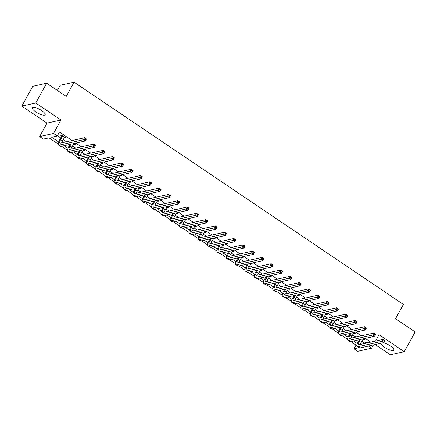 <?xml version="1.0" encoding="UTF-8"?>
<svg xmlns="http://www.w3.org/2000/svg" width="437" height="437" viewBox="0 0 437 437"><rect width="100%" height="100%" fill="white"/><g stroke="black" fill="none" stroke-linecap="round" stroke-linejoin="round"><path stroke-width="0.66" d="M35.763 111.888A7.353 2.087 -151.2 0 0 45.137 114.778A7.353 2.087 -151.2 0 0 41.624 110.583A7.353 2.087 -151.2 0 0 32.251 107.693A7.353 2.087 -151.2 0 0 35.763 111.888M380.911 343.258A7.353 2.087 -151.2 0 0 384.494 347.246A7.353 2.087 -151.2 0 0 393.863 350.13A7.353 2.087 -151.2 0 0 390.35 345.935A7.353 2.087 -151.2 0 0 383.271 342.728M58.214 144.046L49.02 137.846L43.383 139.103L39.652 136.584L53.549 133.476L57.28 136L51.648 137.256L58.684 142.003M47.054 123.119L60.951 120.017L35.747 103.006L46.633 83.205L32.737 86.313L21.85 106.109L47.054 123.119L39.652 136.584M57.345 90.437L60.175 85.286L74.072 82.178L403.384 304.431L395.551 318.688L415.15 331.918L404.263 351.714L379.065 334.704L375.585 341.035M375.143 344.547L390.367 354.822L404.263 351.714M368.495 346.033L371.663 348.169L357.766 351.277L354.03 348.753L358.832 347.683M356.062 345.066L354.03 348.753M35.747 103.006L21.85 106.109M361.891 341.21L364.469 342.947L370.106 341.69L365.201 338.38M361.404 335.818L355.865 332.082M352.069 329.52L346.536 325.784M342.734 323.216L337.2 319.48M333.398 316.918L327.865 313.182M324.063 310.62L318.529 306.883M314.733 304.316L309.194 300.585M305.397 298.018L299.864 294.281M296.062 291.719L290.529 287.983M286.727 285.421L281.193 281.685M277.391 279.117L271.858 275.386M268.061 272.819L262.522 269.083M258.726 266.521L253.192 262.784M249.39 260.223L243.857 256.486M240.055 253.919L234.522 250.188M230.72 247.621L225.186 243.884M221.39 241.322L215.851 237.586M212.054 235.024L206.521 231.288M202.719 228.72L197.185 224.989M193.383 222.422L187.85 218.686M184.048 216.124L178.514 212.387M174.718 209.826L169.179 206.089M165.383 203.522L159.849 199.791M156.047 197.224L150.514 193.487M146.712 190.925L141.178 187.189M137.376 184.627L131.843 180.891M128.046 178.323L122.507 174.592M118.711 172.025L113.178 168.289M109.376 165.727L103.842 161.99M100.04 159.429L94.507 155.692M90.705 153.125L85.171 149.394M81.375 146.827L75.836 143.09M72.039 140.528L59.459 132.04L57.28 136M57.427 135.727L60.727 137.955M63.196 139.621L66.402 141.785M72.531 145.92L75.738 148.088M81.861 152.218L85.073 154.387M91.196 158.522L94.408 160.685M100.532 164.82L103.744 166.983M109.867 171.118L113.074 173.287M119.203 177.417L122.409 179.585M128.533 183.72L131.745 185.883M137.868 190.019L141.08 192.182M147.203 196.317L150.415 198.485M156.539 202.615L159.745 204.784M165.874 208.919L169.081 211.082M175.204 215.217L178.416 217.38M184.54 221.515L187.752 223.684M193.875 227.814L197.087 229.982M203.21 234.117L206.417 236.28M212.546 240.416L215.752 242.579M221.876 246.714L225.088 248.882M231.211 253.012L234.423 255.181M240.547 259.316L243.759 261.479M249.882 265.614L253.089 267.777M259.217 271.912L262.424 274.081M268.547 278.211L271.759 280.379M277.883 284.514L281.095 286.677M287.218 290.813L290.43 292.976M296.554 297.111L299.76 299.279M305.889 303.409L309.096 305.578M315.219 309.713L318.431 311.876M324.554 316.011L327.766 318.174M333.89 322.309L337.102 324.478M343.225 328.608L346.432 330.776M352.561 334.911L355.767 337.074M362.939 339.303L363.65 339.778L364.589 339.571L363.42 338.779M353.609 333.005L354.314 333.48L355.254 333.267L354.085 332.481M344.274 326.701L344.979 327.182L345.918 326.969L344.749 326.182M334.939 320.403L335.643 320.878L336.583 320.671L335.414 319.879M325.603 314.105L326.308 314.58L327.247 314.372L326.078 313.58M316.268 307.806L316.978 308.282L317.918 308.069L316.749 307.282M306.938 301.503L307.643 301.978L308.582 301.77L307.413 300.984M297.602 295.204L298.307 295.68L299.247 295.472L298.078 294.68M288.267 288.906L288.972 289.381L289.911 289.174L288.742 288.382M278.932 282.602L279.636 283.083L280.576 282.87L279.407 282.084M269.596 276.304L270.306 276.779L271.246 276.572L270.077 275.785M260.266 270.006L260.971 270.481L261.91 270.274L260.742 269.482M250.931 263.708L251.636 264.183L252.575 263.975L251.406 263.183M241.595 257.404L242.3 257.885L243.24 257.672L242.071 256.885M232.26 251.106L232.965 251.581L233.904 251.373L232.735 250.587M222.925 244.807L223.635 245.283L224.574 245.075L223.405 244.283M213.595 238.509L214.299 238.984L215.239 238.777L214.07 237.985M204.259 232.205L204.964 232.686L205.903 232.473L204.734 231.686M194.924 225.907L195.629 226.382L196.568 226.175L195.399 225.388M185.588 219.609L186.293 220.084L187.233 219.877L186.064 219.084M176.253 213.311L176.963 213.786L177.903 213.578L176.734 212.786M166.923 207.007L167.628 207.488L168.567 207.275L167.398 206.488M157.588 200.709L158.292 201.184L159.232 200.976L158.063 200.19M148.252 194.41L148.957 194.886L149.896 194.678L148.727 193.886M138.917 188.112L139.621 188.587L140.561 188.38L139.392 187.588M129.581 181.808L130.292 182.289L131.231 182.076L130.062 181.289M120.251 175.51L120.956 175.985L121.896 175.778L120.727 174.991M110.916 169.212L111.621 169.687L112.56 169.48L111.391 168.687M101.581 162.914L102.285 163.389L103.225 163.181L102.056 162.389M92.245 156.61L92.95 157.091L93.889 156.878L92.72 156.091M82.91 150.312L83.62 150.787L84.56 150.579L83.391 149.793M73.58 144.013L74.285 144.489L75.224 144.281L74.055 143.489M64.244 137.715L64.949 138.19L65.889 137.983L61.409 134.957L60.47 135.164L61.688 135.989M60.951 120.017L53.549 133.476M370.106 341.69L369.746 342.335M373.444 344.924L371.663 348.169M46.633 83.205L66.233 96.435L74.072 82.178M356.909 345.64L350.895 341.576M347.573 339.336L341.559 335.277M338.243 333.038L332.229 328.979M328.908 326.739L322.894 322.681M319.573 320.441L313.558 316.377M310.237 314.137L304.223 310.079M300.902 307.839L294.888 303.781M291.572 301.541L285.558 297.482M282.236 295.243L276.222 291.179M272.901 288.939L266.887 284.88M263.566 282.641L257.551 278.582M254.23 276.342L248.216 272.284M244.9 270.044L238.886 265.98M235.565 263.74L229.551 259.682M226.229 257.442L220.215 253.384M216.894 251.144L210.88 247.085M207.559 244.846L201.544 240.782M198.229 238.542L192.214 234.483M188.893 232.244L182.879 228.185M179.558 225.945L173.544 221.887M170.222 219.647L164.208 215.583M160.887 213.343L154.873 209.285M151.557 207.045L145.543 202.987M142.222 200.747L136.207 196.688M132.886 194.449L126.872 190.385M123.551 188.145L117.537 184.086M114.215 181.847L108.201 177.788M104.885 175.548L98.871 171.49M95.55 169.245L89.536 165.186M86.215 162.946L80.2 158.888M76.879 156.648L70.865 152.589M67.544 150.35L61.53 146.291M64.163 145.701L68.019 148.307M73.498 152L77.354 154.605M82.828 158.303L86.684 160.903M92.163 164.602L96.02 167.202M101.499 170.9L105.355 173.505M110.834 177.198L114.691 179.804M120.17 183.502L124.026 186.102M129.499 189.8L133.356 192.4M138.835 196.098L142.691 198.704M148.17 202.397L152.027 205.002M157.506 208.7L161.362 211.3M166.841 214.999L170.698 217.599M176.171 221.297L180.028 223.902M185.507 227.595L189.363 230.201M194.842 233.899L198.698 236.499M204.177 240.197L208.034 242.797M213.513 246.495L217.369 249.101M222.843 252.794L226.699 255.399M232.178 259.097L236.035 261.697M241.514 265.396L245.37 267.996M250.849 271.694L254.705 274.299M260.184 277.992L264.041 280.598M269.514 284.296L273.371 286.896M278.85 290.594L282.706 293.194M288.185 296.892L292.042 299.498M297.521 303.191L301.377 305.796M306.856 309.494L310.712 312.094M316.186 315.793L320.042 318.393M325.521 322.091L329.378 324.696M334.857 328.389L338.713 330.995M344.192 334.693L348.049 337.293M353.528 340.991L357.384 343.591M364.469 342.947L364.114 343.597M363.988 339.161L363.65 339.778M354.653 332.863L354.314 333.48M345.317 326.565L344.979 327.182M335.982 320.266L335.643 320.878M326.647 313.963L326.308 314.58M317.317 307.664L316.978 308.282M307.981 301.366L307.643 301.978M298.646 295.068L298.307 295.68M289.31 288.764L288.972 289.381M279.975 282.466L279.636 283.083M270.645 276.168L270.306 276.779M261.31 269.869L260.971 270.481M251.974 263.566L251.636 264.183M242.639 257.267L242.3 257.885M233.303 250.969L232.965 251.581M223.973 244.671L223.635 245.283M214.638 238.367L214.299 238.984M205.303 232.069L204.964 232.686M195.967 225.771L195.629 226.382M186.632 219.472L186.293 220.084M177.302 213.169L176.963 213.786M167.966 206.87L167.628 207.488M158.631 200.572L158.292 201.184M149.296 194.274L148.957 194.886M139.96 187.97L139.621 188.587M130.63 181.672L130.292 182.289M121.295 175.374L120.956 175.985M111.959 169.075L111.621 169.687M102.624 162.772L102.285 163.389M93.289 156.473L92.95 157.091M83.959 150.175L83.62 150.787M74.623 143.877L74.285 144.489M65.288 137.573L64.949 138.19M360.285 339.478L359.345 341.188A4.714 1.382 -56 0 0 358.586 344.673A4.714 1.382 -56 0 0 359.045 344.727L383.249 339.32L385.117 340.581L384.03 342.559L359.826 347.967A7.068 2.076 124 0 1 359.138 347.89L357.269 346.628A7.068 2.076 124 0 1 358.406 341.401L359.345 339.691M363.289 338.806L361.213 342.45A4.714 1.382 -56 0 0 360.356 344.438M384.287 341.477L384.718 340.685L383.976 340.183L383.539 340.975L384.287 341.477L384.03 342.559L382.162 341.297L357.958 346.71A7.068 2.076 124 0 1 357.269 346.628M383.539 340.975L382.162 341.297L383.249 339.32L383.976 340.183M384.718 340.685L385.117 340.581M350.949 333.18L350.01 334.889A4.714 1.382 -56 0 0 349.25 338.375A4.714 1.382 -56 0 0 349.709 338.429L373.919 333.021L375.782 334.278L374.695 336.261L350.49 341.668A7.068 2.076 124 0 1 349.802 341.587L347.934 340.33A7.068 2.076 124 0 1 349.07 335.097L350.01 333.393M353.954 332.508L351.878 336.151A4.714 1.382 -56 0 0 351.02 338.134M374.951 335.179L375.383 334.387L374.64 333.884L374.203 334.676L374.951 335.179L374.695 336.261L372.827 334.999L348.622 340.407A7.068 2.076 124 0 1 347.934 340.33M374.203 334.676L372.827 334.999L373.919 333.021L374.64 333.884M375.383 334.387L375.782 334.278M341.614 326.881L340.674 328.591A4.714 1.382 -56 0 0 339.92 332.076A4.714 1.382 -56 0 0 340.379 332.131L364.584 326.723L366.452 327.979L365.359 329.962L341.155 335.37A7.068 2.076 124 0 1 340.467 335.288L338.599 334.026A7.068 2.076 124 0 1 339.735 328.799L340.674 327.089M344.624 326.21L342.542 329.848A4.714 1.382 -56 0 0 341.69 331.836M365.616 328.881L366.053 328.089L365.305 327.581L364.868 328.373L365.616 328.881L365.359 329.962L363.497 328.7L339.287 334.108A7.068 2.076 124 0 1 338.599 334.026M364.868 328.373L363.497 328.7L364.584 326.723L365.305 327.581M366.053 328.089L366.452 327.979M332.278 320.583L331.344 322.288A4.714 1.382 -56 0 0 330.585 325.778A4.714 1.382 -56 0 0 331.044 325.833L355.248 320.419L357.116 321.681L356.029 323.659L331.82 329.072A7.068 2.076 124 0 1 331.131 328.99L329.263 327.728A7.068 2.076 124 0 1 330.405 322.501L331.344 320.791M335.288 319.911L333.207 323.549A4.714 1.382 -56 0 0 332.355 325.538M356.281 322.577L356.718 321.785L355.969 321.282L355.532 322.074L356.281 322.577L356.029 323.659L354.161 322.402L329.957 327.81A7.068 2.076 124 0 1 329.263 327.728M355.532 322.074L354.161 322.402L355.248 320.419L355.969 321.282M356.718 321.785L357.116 321.681M322.948 314.279L322.009 315.989A4.714 1.382 -56 0 0 321.25 319.474A4.714 1.382 -56 0 0 321.708 319.529L345.913 314.121L347.781 315.383L346.694 317.36L322.484 322.768A7.068 2.076 124 0 1 321.796 322.692L319.933 321.43A7.068 2.076 124 0 1 321.069 316.202L322.009 314.493M325.953 313.608L323.872 317.251A4.714 1.382 -56 0 0 323.019 319.239M346.945 316.279L347.382 315.487L346.634 314.984L346.202 315.776L346.945 316.279L346.694 317.36L344.826 316.098L320.621 321.512A7.068 2.076 124 0 1 319.933 321.43M346.202 315.776L344.826 316.098L345.913 314.121L346.634 314.984M347.382 315.487L347.781 315.383M313.613 307.981L312.673 309.691A4.714 1.382 -56 0 0 311.914 313.176A4.714 1.382 -56 0 0 312.373 313.231L336.577 307.823L338.446 309.079L337.359 311.062L313.154 316.47A7.068 2.076 124 0 1 312.466 316.388L310.598 315.132A7.068 2.076 124 0 1 311.734 309.899L312.673 308.194M316.617 307.309L314.542 310.953A4.714 1.382 -56 0 0 313.684 312.936M337.615 309.98L338.047 309.188L337.304 308.686L336.867 309.478L337.615 309.98L337.359 311.062L335.49 309.8L311.286 315.208A7.068 2.076 124 0 1 310.598 315.132M336.867 309.478L335.49 309.8L336.577 307.823L337.304 308.686M338.047 309.188L338.446 309.079M304.278 301.683L303.338 303.393A4.714 1.382 -56 0 0 302.579 306.878A4.714 1.382 -56 0 0 303.038 306.932L327.247 301.525L329.11 302.781L328.023 304.764L303.819 310.172A7.068 2.076 124 0 1 303.131 310.09L301.262 308.828A7.068 2.076 124 0 1 302.399 303.6L303.338 301.891M307.287 301.011L305.206 304.649A4.714 1.382 -56 0 0 304.349 306.637M328.28 303.682L328.711 302.89L327.969 302.382L327.531 303.174L328.28 303.682L328.023 304.764L326.155 303.502L301.951 308.91A7.068 2.076 124 0 1 301.262 308.828M327.531 303.174L326.155 303.502L327.247 301.525L327.969 302.382M328.711 302.89L329.11 302.781M294.942 295.385L294.003 297.089A4.714 1.382 -56 0 0 293.249 300.58A4.714 1.382 -56 0 0 293.708 300.629L317.912 295.221L319.78 296.483L318.688 298.46L294.483 303.873A7.068 2.076 124 0 1 293.795 303.791L291.927 302.53A7.068 2.076 124 0 1 293.063 297.302L294.003 295.592M297.952 294.713L295.871 298.351A4.714 1.382 -56 0 0 295.019 300.339M318.944 297.378L319.381 296.586L318.633 296.084L318.196 296.876L318.944 297.378L318.688 298.46L316.825 297.204L292.615 302.612A7.068 2.076 124 0 1 291.927 302.53M318.196 296.876L316.825 297.204L317.912 295.221L318.633 296.084M319.381 296.586L319.78 296.483M285.607 289.081L284.673 290.791A4.714 1.382 -56 0 0 283.913 294.276A4.714 1.382 -56 0 0 284.372 294.33L308.577 288.923L310.445 290.184L309.358 292.162L285.148 297.57A7.068 2.076 124 0 1 284.46 297.493L282.592 296.231A7.068 2.076 124 0 1 283.733 291.004L284.673 289.294M288.617 288.409L286.535 292.053A4.714 1.382 -56 0 0 285.683 294.041M309.609 291.08L310.046 290.288L309.298 289.786L308.861 290.578L309.609 291.08L309.358 292.162L307.49 290.9L283.285 296.313A7.068 2.076 124 0 1 282.592 296.231M308.861 290.578L307.49 290.9L308.577 288.923L309.298 289.786M310.046 290.288L310.445 290.184M276.277 282.783L275.337 284.492A4.714 1.382 -56 0 0 274.578 287.978A4.714 1.382 -56 0 0 275.037 288.032L299.241 282.624L301.109 283.881L300.022 285.864L275.813 291.271A7.068 2.076 124 0 1 275.124 291.189L273.262 289.933A7.068 2.076 124 0 1 274.398 284.7L275.337 282.996M279.281 282.111L277.2 285.754A4.714 1.382 -56 0 0 276.348 287.737M300.274 284.782L300.711 283.99L299.962 283.487L299.531 284.279L300.274 284.782L300.022 285.864L298.154 284.602L273.95 290.01A7.068 2.076 124 0 1 273.262 289.933M299.531 284.279L298.154 284.602L299.241 282.624L299.962 283.487M300.711 283.99L301.109 283.881M266.941 276.484L266.002 278.194A4.714 1.382 -56 0 0 265.243 281.679A4.714 1.382 -56 0 0 265.701 281.734L289.906 276.321L291.774 277.582L290.687 279.565L266.483 284.973A7.068 2.076 124 0 1 265.794 284.891L263.926 283.629A7.068 2.076 124 0 1 265.062 278.402L266.002 276.692M269.946 275.813L267.87 279.451A4.714 1.382 -56 0 0 267.012 281.439M290.944 278.484L291.375 277.692L290.632 277.184L290.195 277.976L290.944 278.484L290.687 279.565L288.819 278.303L264.614 283.711A7.068 2.076 124 0 1 263.926 283.629M290.195 277.976L288.819 278.303L289.906 276.321L290.632 277.184M291.375 277.692L291.774 277.582M257.606 270.186L256.666 271.89A4.714 1.382 -56 0 0 255.907 275.381A4.714 1.382 -56 0 0 256.366 275.43L280.576 270.022L282.439 271.284L281.352 273.262L257.147 278.675A7.068 2.076 124 0 1 256.459 278.593L254.591 277.331A7.068 2.076 124 0 1 255.727 272.104L256.666 270.394M260.616 269.514L258.535 273.152A4.714 1.382 -56 0 0 257.677 275.141M281.608 272.18L282.04 271.388L281.297 270.885L280.86 271.677L281.608 272.18L281.352 273.262L279.483 272.005L255.279 277.413A7.068 2.076 124 0 1 254.591 277.331M280.86 271.677L279.483 272.005L280.576 270.022L281.297 270.885M282.04 271.388L282.439 271.284M248.271 263.882L247.331 265.592A4.714 1.382 -56 0 0 246.577 269.077A4.714 1.382 -56 0 0 247.036 269.132L271.24 263.724L273.109 264.986L272.016 266.963L247.812 272.371A7.068 2.076 124 0 1 247.124 272.295L245.255 271.033A7.068 2.076 124 0 1 246.392 265.805L247.331 264.095M251.28 263.211L249.199 266.854A4.714 1.382 -56 0 0 248.347 268.842M272.273 265.882L272.71 265.09L271.961 264.587L271.524 265.379L272.273 265.882L272.016 266.963L270.153 265.701L245.944 271.115A7.068 2.076 124 0 1 245.255 271.033M271.524 265.379L270.153 265.701L271.24 263.724L271.961 264.587M272.71 265.09L273.109 264.986M238.935 257.584L238.001 259.294A4.714 1.382 -56 0 0 237.242 262.779A4.714 1.382 -56 0 0 237.701 262.834L261.905 257.426L263.773 258.682L262.686 260.665L238.476 266.073A7.068 2.076 124 0 1 237.788 265.991L235.92 264.735A7.068 2.076 124 0 1 237.062 259.502L238.001 257.797M241.945 256.912L239.864 260.556A4.714 1.382 -56 0 0 239.012 262.539M262.937 259.583L263.374 258.791L262.626 258.289L262.189 259.081L262.937 259.583L262.686 260.665L260.818 259.403L236.614 264.811A7.068 2.076 124 0 1 235.92 264.735M262.189 259.081L260.818 259.403L261.905 257.426L262.626 258.289M263.374 258.791L263.773 258.682M229.605 251.286L228.666 252.996A4.714 1.382 -56 0 0 227.906 256.481A4.714 1.382 -56 0 0 228.365 256.535L252.57 251.122L254.438 252.384L253.351 254.367L229.141 259.775A7.068 2.076 124 0 1 228.453 259.693L226.59 258.431A7.068 2.076 124 0 1 227.726 253.203L228.666 251.493M232.61 250.614L230.528 254.252A4.714 1.382 -56 0 0 229.676 256.24M253.602 253.285L254.039 252.493L253.291 251.985L252.859 252.777L253.602 253.285L253.351 254.367L251.483 253.105L227.278 258.513A7.068 2.076 124 0 1 226.59 258.431M252.859 252.777L251.483 253.105L252.57 251.122L253.291 251.985M254.039 252.493L254.438 252.384M220.27 244.988L219.33 246.692A4.714 1.382 -56 0 0 218.571 250.183A4.714 1.382 -56 0 0 219.03 250.232L243.234 244.824L245.102 246.086L244.015 248.063L219.811 253.476A7.068 2.076 124 0 1 219.123 253.394L217.255 252.133A7.068 2.076 124 0 1 218.391 246.905L219.33 245.195M223.274 244.316L221.198 247.954A4.714 1.382 -56 0 0 220.341 249.942M244.272 246.981L244.704 246.189L243.961 245.687L243.524 246.479L244.272 246.981L244.015 248.063L242.147 246.807L217.943 252.215A7.068 2.076 124 0 1 217.255 252.133M243.524 246.479L242.147 246.807L243.234 244.824L243.961 245.687M244.704 246.189L245.102 246.086M210.934 238.684L209.995 240.394A4.714 1.382 -56 0 0 209.236 243.879A4.714 1.382 -56 0 0 209.694 243.933L233.904 238.526L235.767 239.787L234.68 241.765L210.476 247.173A7.068 2.076 124 0 1 209.787 247.096L207.919 245.834A7.068 2.076 124 0 1 209.055 240.607L209.995 238.897M213.944 238.012L211.863 241.656A4.714 1.382 -56 0 0 211.005 243.644M234.937 240.683L235.368 239.891L234.625 239.389L234.188 240.181L234.937 240.683L234.68 241.765L232.812 240.503L208.607 245.916A7.068 2.076 124 0 1 207.919 245.834M234.188 240.181L232.812 240.503L233.904 238.526L234.625 239.389M235.368 239.891L235.767 239.787M201.599 232.386L200.659 234.095A4.714 1.382 -56 0 0 199.906 237.581A4.714 1.382 -56 0 0 200.365 237.635L224.569 232.227L226.437 233.484L225.345 235.467L201.14 240.874A7.068 2.076 124 0 1 200.452 240.792L198.584 239.536A7.068 2.076 124 0 1 199.72 234.303L200.659 232.599M204.609 231.714L202.528 235.357A4.714 1.382 -56 0 0 201.675 237.34M225.601 234.385L226.038 233.593L225.29 233.09L224.853 233.882L225.601 234.385L225.345 235.467L223.482 234.205L199.272 239.613A7.068 2.076 124 0 1 198.584 239.536M224.853 233.882L223.482 234.205L224.569 232.227L225.29 233.09M226.038 233.593L226.437 233.484M192.264 226.087L191.33 227.797A4.714 1.382 -56 0 0 190.57 231.282A4.714 1.382 -56 0 0 191.029 231.337L215.233 225.924L217.102 227.185L216.015 229.168L191.805 234.576A7.068 2.076 124 0 1 191.116 234.494L189.248 233.232A7.068 2.076 124 0 1 190.39 228.005L191.33 226.295M195.273 225.416L193.192 229.054A4.714 1.382 -56 0 0 192.34 231.042M216.266 228.087L216.703 227.295L215.954 226.787L215.517 227.579L216.266 228.087L216.015 229.168L214.146 227.906L189.942 233.314A7.068 2.076 124 0 1 189.248 233.232M215.517 227.579L214.146 227.906L215.233 225.924L215.954 226.787M216.703 227.295L217.102 227.185M182.934 219.789L181.994 221.493A4.714 1.382 -56 0 0 181.235 224.984A4.714 1.382 -56 0 0 181.694 225.033L205.898 219.625L207.766 220.887L206.679 222.865L182.469 228.278A7.068 2.076 124 0 1 181.781 228.196L179.918 226.934A7.068 2.076 124 0 1 181.055 221.706L181.994 219.997M185.938 219.117L183.857 222.755A4.714 1.382 -56 0 0 183.005 224.744M206.93 221.783L207.367 220.991L206.619 220.488L206.188 221.28L206.93 221.783L206.679 222.865L204.811 221.608L180.607 227.016A7.068 2.076 124 0 1 179.918 226.934M206.188 221.28L204.811 221.608L205.898 219.625L206.619 220.488M207.367 220.991L207.766 220.887M173.598 213.485L172.659 215.195A4.714 1.382 -56 0 0 171.899 218.68A4.714 1.382 -56 0 0 172.358 218.735L196.563 213.327L198.431 214.589L197.344 216.566L173.139 221.974A7.068 2.076 124 0 1 172.451 221.898L170.583 220.636A7.068 2.076 124 0 1 171.719 215.408L172.659 213.698M176.603 212.814L174.527 216.457A4.714 1.382 -56 0 0 173.669 218.445M197.6 215.485L198.032 214.693L197.289 214.19L196.852 214.982L197.6 215.485L197.344 216.566L195.476 215.304L171.271 220.718A7.068 2.076 124 0 1 170.583 220.636M196.852 214.982L195.476 215.304L196.563 213.327L197.289 214.19M198.032 214.693L198.431 214.589M164.263 207.187L163.323 208.897A4.714 1.382 -56 0 0 162.564 212.382A4.714 1.382 -56 0 0 163.023 212.437L187.233 207.029L189.095 208.285L188.008 210.268L163.804 215.676A7.068 2.076 124 0 1 163.116 215.594L161.248 214.338A7.068 2.076 124 0 1 162.384 209.105L163.323 207.4M167.273 206.515L165.191 210.159A4.714 1.382 -56 0 0 164.334 212.142M188.265 209.186L188.697 208.394L187.954 207.892L187.517 208.684L188.265 209.186L188.008 210.268L186.14 209.006L161.936 214.414A7.068 2.076 124 0 1 161.248 214.338M187.517 208.684L186.14 209.006L187.233 207.029L187.954 207.892M188.697 208.394L189.095 208.285M154.927 200.889L153.988 202.599A4.714 1.382 -56 0 0 153.234 206.084A4.714 1.382 -56 0 0 153.693 206.138L177.897 200.725L179.765 201.987L178.673 203.97L154.469 209.378A7.068 2.076 124 0 1 153.78 209.296L151.912 208.034A7.068 2.076 124 0 1 153.048 202.806L153.988 201.096M157.937 200.217L155.856 203.855A4.714 1.382 -56 0 0 155.004 205.843M178.93 202.888L179.367 202.096L178.618 201.588L178.181 202.38L178.93 202.888L178.673 203.97L176.81 202.708L152.6 208.116A7.068 2.076 124 0 1 151.912 208.034M178.181 202.38L176.81 202.708L177.897 200.725L178.618 201.588M179.367 202.096L179.765 201.987M145.592 194.591L144.658 196.295A4.714 1.382 -56 0 0 143.899 199.785A4.714 1.382 -56 0 0 144.357 199.835L168.562 194.427L170.43 195.689L169.343 197.666L145.133 203.079A7.068 2.076 124 0 1 144.445 202.997L142.577 201.736A7.068 2.076 124 0 1 143.718 196.508L144.658 194.798M148.602 193.919L146.521 197.557A4.714 1.382 -56 0 0 145.668 199.545M169.594 196.584L170.031 195.792L169.283 195.29L168.846 196.082L169.594 196.584L169.343 197.666L167.475 196.41L143.27 201.818A7.068 2.076 124 0 1 142.577 201.736M168.846 196.082L167.475 196.41L168.562 194.427L169.283 195.29M170.031 195.792L170.43 195.689M136.262 188.287L135.323 189.997A4.714 1.382 -56 0 0 134.563 193.482A4.714 1.382 -56 0 0 135.022 193.536L159.226 188.129L161.095 189.39L160.008 191.368L135.798 196.776A7.068 2.076 124 0 1 135.109 196.699L133.247 195.437A7.068 2.076 124 0 1 134.383 190.21L135.323 188.5M139.266 187.615L137.185 191.259A4.714 1.382 -56 0 0 136.333 193.247M160.259 190.286L160.696 189.494L159.947 188.992L159.516 189.784L160.259 190.286L160.008 191.368L158.139 190.106L133.935 195.519A7.068 2.076 124 0 1 133.247 195.437M159.516 189.784L158.139 190.106L159.226 188.129L159.947 188.992M160.696 189.494L161.095 189.39M126.927 181.989L125.987 183.698A4.714 1.382 -56 0 0 125.228 187.183A4.714 1.382 -56 0 0 125.687 187.238L149.891 181.83L151.759 183.087L150.672 185.07L126.468 190.477A7.068 2.076 124 0 1 125.78 190.395L123.911 189.139A7.068 2.076 124 0 1 125.048 183.906L125.987 182.202M129.931 181.317L127.855 184.955A4.714 1.382 -56 0 0 126.998 186.943M150.929 183.988L151.36 183.196L150.618 182.693L150.181 183.485L150.929 183.988L150.672 185.07L148.804 183.808L124.6 189.216A7.068 2.076 124 0 1 123.911 189.139M150.181 183.485L148.804 183.808L149.891 181.83L150.618 182.693M151.36 183.196L151.759 183.087M117.591 175.69L116.652 177.4A4.714 1.382 -56 0 0 115.892 180.885A4.714 1.382 -56 0 0 116.351 180.94L140.561 175.527L142.424 176.788L141.337 178.771L117.132 184.179A7.068 2.076 124 0 1 116.444 184.097L114.576 182.835A7.068 2.076 124 0 1 115.712 177.608L116.652 175.898M120.601 175.018L118.52 178.657A4.714 1.382 -56 0 0 117.662 180.645M141.593 177.69L142.025 176.898L141.282 176.39L140.845 177.182L141.593 177.69L141.337 178.771L139.469 177.509L115.264 182.917A7.068 2.076 124 0 1 114.576 182.835M140.845 177.182L139.469 177.509L140.561 175.527L141.282 176.39M142.025 176.898L142.424 176.788M108.256 169.392L107.316 171.096A4.714 1.382 -56 0 0 106.562 174.587A4.714 1.382 -56 0 0 107.021 174.636L131.226 169.228L133.094 170.49L132.001 172.468L107.797 177.881A7.068 2.076 124 0 1 107.109 177.799L105.241 176.537A7.068 2.076 124 0 1 106.377 171.309L107.316 169.6M111.266 168.72L109.184 172.358A4.714 1.382 -56 0 0 108.332 174.347M132.258 171.386L132.695 170.594L131.947 170.091L131.51 170.883L132.258 171.386L132.001 172.468L130.139 171.211L105.929 176.619A7.068 2.076 124 0 1 105.241 176.537M131.51 170.883L130.139 171.211L131.226 169.228L131.947 170.091M132.695 170.594L133.094 170.49M98.92 163.088L97.986 164.798A4.714 1.382 -56 0 0 97.227 168.283A4.714 1.382 -56 0 0 97.686 168.338L121.89 162.93L123.758 164.192L122.671 166.169L98.462 171.577A7.068 2.076 124 0 1 97.773 171.501L95.905 170.239A7.068 2.076 124 0 1 97.047 165.006L97.986 163.301M101.93 162.417L99.849 166.06A4.714 1.382 -56 0 0 98.997 168.048M122.923 165.088L123.36 164.296L122.611 163.793L122.174 164.585L122.923 165.088L122.671 166.169L120.803 164.907L96.599 170.321A7.068 2.076 124 0 1 95.905 170.239M122.174 164.585L120.803 164.907L121.89 162.93L122.611 163.793M123.36 164.296L123.758 164.192M89.59 156.79L88.651 158.5A4.714 1.382 -56 0 0 87.892 161.985A4.714 1.382 -56 0 0 88.35 162.04L112.555 156.632L114.423 157.888L113.336 159.871L89.126 165.279A7.068 2.076 124 0 1 88.438 165.197L86.575 163.941A7.068 2.076 124 0 1 87.711 158.707L88.651 157.003M92.595 156.118L90.514 159.756A4.714 1.382 -56 0 0 89.661 161.745M113.587 158.789L114.024 157.997L113.276 157.495L112.844 158.287L113.587 158.789L113.336 159.871L111.468 158.609L87.263 164.017A7.068 2.076 124 0 1 86.575 163.941M112.844 158.287L111.468 158.609L112.555 156.632L113.276 157.495M114.024 157.997L114.423 157.888M80.255 150.492L79.316 152.202A4.714 1.382 -56 0 0 78.556 155.687A4.714 1.382 -56 0 0 79.015 155.741L103.219 150.328L105.088 151.59L104.001 153.573L79.796 158.981A7.068 2.076 124 0 1 79.108 158.899L77.24 157.637A7.068 2.076 124 0 1 78.376 152.409L79.316 150.699M83.259 149.82L81.184 153.458A4.714 1.382 -56 0 0 80.326 155.446M104.257 152.491L104.689 151.699L103.946 151.191L103.509 151.983L104.257 152.491L104.001 153.573L102.132 152.311L77.928 157.719A7.068 2.076 124 0 1 77.24 157.637M103.509 151.983L102.132 152.311L103.219 150.328L103.946 151.191M104.689 151.699L105.088 151.59M70.92 144.194L69.98 145.898A4.714 1.382 -56 0 0 69.221 149.388A4.714 1.382 -56 0 0 69.68 149.438L93.889 144.03L95.752 145.292L94.665 147.269L70.461 152.682A7.068 2.076 124 0 1 69.773 152.6L67.904 151.339A7.068 2.076 124 0 1 69.041 146.111L69.98 144.401M73.929 143.522L71.848 147.16A4.714 1.382 -56 0 0 70.991 149.148M94.922 146.187L95.353 145.395L94.611 144.893L94.174 145.685L94.922 146.187L94.665 147.269L92.797 146.013L68.593 151.421A7.068 2.076 124 0 1 67.904 151.339M94.174 145.685L92.797 146.013L93.889 144.03L94.611 144.893M95.353 145.395L95.752 145.292M62.628 135.776L60.645 139.6A4.714 1.382 -56 0 0 59.891 143.085A4.714 1.382 -56 0 0 60.35 143.139L84.554 137.731L86.422 138.993L85.33 140.971L61.125 146.379A7.068 2.076 124 0 1 60.437 146.297L58.569 145.04A7.068 2.076 124 0 1 59.705 139.807L61.65 136.278L61.792 135.213M64.671 137.158L62.513 140.861A4.714 1.382 -56 0 0 61.661 142.85M85.586 139.889L86.023 139.097L85.275 138.595L84.838 139.387L85.586 139.889L85.33 140.971L83.467 139.709L59.257 145.122A7.068 2.076 124 0 1 58.569 145.04M84.838 139.387L83.467 139.709L84.554 137.731L85.275 138.595M62.589 136.071L61.65 136.278M86.023 139.097L86.422 138.993M361.213 342.45L359.345 341.188M359.826 347.967L357.958 346.71M351.878 336.151L350.01 334.889M350.49 341.668L348.622 340.407M342.542 329.848L340.674 328.591M341.155 335.37L339.287 334.108M333.207 323.549L331.344 322.288M331.82 329.072L329.957 327.81M323.872 317.251L322.009 315.989M322.484 322.768L320.621 321.512M314.542 310.953L312.673 309.691M313.154 316.47L311.286 315.208M305.206 304.649L303.338 303.393M303.819 310.172L301.951 308.91M295.871 298.351L294.003 297.089M294.483 303.873L292.615 302.612M286.535 292.053L284.673 290.791M285.148 297.57L283.285 296.313M277.2 285.754L275.337 284.492M275.813 291.271L273.95 290.01M267.87 279.451L266.002 278.194M266.483 284.973L264.614 283.711M258.535 273.152L256.666 271.89M257.147 278.675L255.279 277.413M249.199 266.854L247.331 265.592M247.812 272.371L245.944 271.115M239.864 260.556L238.001 259.294M238.476 266.073L236.614 264.811M230.528 254.252L228.666 252.996M229.141 259.775L227.278 258.513M221.198 247.954L219.33 246.692M219.811 253.476L217.943 252.215M211.863 241.656L209.995 240.394M210.476 247.173L208.607 245.916M202.528 235.357L200.659 234.095M201.14 240.874L199.272 239.613M193.192 229.054L191.33 227.797M191.805 234.576L189.942 233.314M183.857 222.755L181.994 221.493M182.469 228.278L180.607 227.016M174.527 216.457L172.659 215.195M173.139 221.974L171.271 220.718M165.191 210.159L163.323 208.897M163.804 215.676L161.936 214.414M155.856 203.855L153.988 202.599M154.469 209.378L152.6 208.116M146.521 197.557L144.658 196.295M145.133 203.079L143.27 201.818M137.185 191.259L135.323 189.997M135.798 196.776L133.935 195.519M127.855 184.955L125.987 183.698M126.468 190.477L124.6 189.216M118.52 178.657L116.652 177.4M117.132 184.179L115.264 182.917M109.184 172.358L107.316 171.096M107.797 177.881L105.929 176.619M99.849 166.06L97.986 164.798M98.462 171.577L96.599 170.321M90.514 159.756L88.651 158.5M89.126 165.279L87.263 164.017M81.184 153.458L79.316 152.202M79.796 158.981L77.928 157.719M71.848 147.16L69.98 145.898M70.461 152.682L68.593 151.421M62.513 140.861L60.645 139.6M61.125 146.379L59.257 145.122"/></g></svg>
